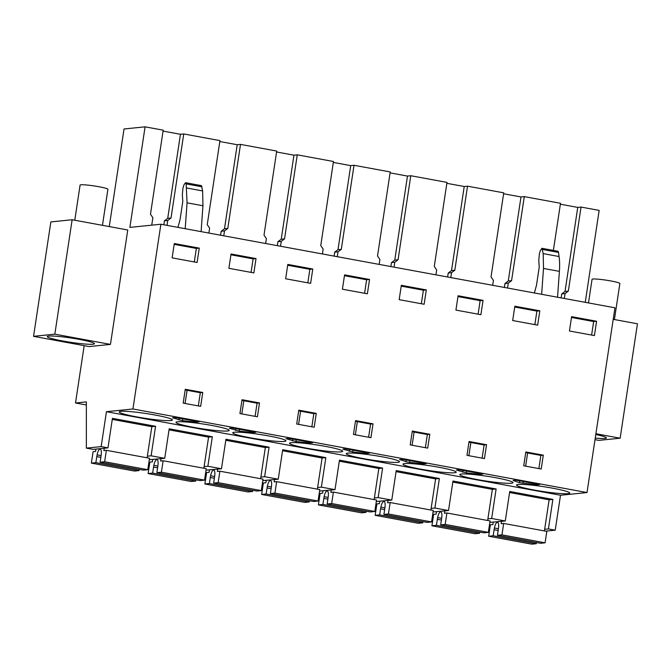 <?xml version="1.0" encoding="UTF-8"?>
<svg xmlns="http://www.w3.org/2000/svg" width="671" height="671" viewBox="0 0 671 671"><rect width="100%" height="100%" fill="white"/><g stroke="black" fill="none" stroke-linecap="round" stroke-linejoin="round"><path stroke-width="1.01" d="M86.358 404.982L75.504 402.986L86.358 401.879L86.349 448.127L93.16 449.377L107.972 447.867L101.162 446.609L106.446 411.684L132.942 408.975L160.889 224.231L129.88 227.394L145.087 126.836L124.034 128.983L109.272 226.58M86.349 448.127L101.162 446.609M545.649 531.155L555.227 530.174L548.417 528.924L552.879 499.417L509.742 491.482L505.28 520.981L491.658 518.482L496.121 488.974L452.984 481.032L448.522 510.539L441.711 509.289L434.9 508.031L439.362 478.524L396.225 470.589L391.763 500.096L378.142 497.588L382.604 468.081L339.467 460.138L335.005 489.645L328.194 488.396L321.384 487.138L325.846 457.63L282.709 449.696L278.247 479.203L264.626 476.695L269.088 447.188L225.951 439.245L221.489 468.752L207.867 466.253L212.33 436.746L169.193 428.803L164.731 458.31L157.92 457.06L151.109 455.802L155.571 426.295L112.434 418.36L107.972 447.867M555.227 530.174L560.511 495.248L106.446 411.684M75.504 402.986L84.177 345.649M33.55 336.339L89.176 346.572L110.455 344.399L127.758 229.985L72.141 219.744L50.853 221.925L33.55 336.339L54.837 334.158L72.141 219.744M164.731 458.31L149.289 459.71M151.109 455.802L147.352 456.188M169.033 429.851L208.572 437.123L212.33 436.746M207.867 466.253L204.11 466.63M221.489 468.752L206.047 470.153M225.791 440.293L265.33 447.574L269.088 447.188M264.626 476.695L260.868 477.081M278.247 479.203L262.806 480.595M282.55 450.744L322.088 458.016L325.846 457.63M321.384 487.138L317.626 487.523M335.005 489.645L319.564 491.046M339.308 461.187L378.847 468.467L382.604 468.081M378.142 497.588L374.384 497.974M391.763 500.096L376.322 501.489M396.066 471.629L435.605 478.909L439.362 478.524M434.9 508.031L431.143 508.417M448.522 510.539L433.08 511.939M452.824 482.08L492.363 489.352L496.121 488.974M491.658 518.482L487.901 518.859M505.28 520.981L489.838 522.382M509.583 492.522L549.121 499.803L552.879 499.417M548.417 528.924L544.659 529.31M585.255 302.327L599.153 210.4L581.052 207.071L577.748 207.406L560.36 204.202M160.889 224.231L614.955 307.796L587.008 492.548L132.942 408.975M560.511 495.248L587.008 492.548M170.795 420.541A26.907 2.441 -171.4 0 0 172.43 419.971A26.907 2.441 -171.4 0 0 150.665 414.25A26.907 2.441 -171.4 0 0 120.847 411.348A26.907 2.441 -171.4 0 0 119.22 411.919A26.907 2.441 -171.4 0 0 140.985 417.647A26.907 2.441 -171.4 0 0 170.795 420.541M199.119 421.858L175.399 417.488L172.556 417.781L182.478 420.667L196.284 422.143L199.119 421.858M227.553 430.992A26.907 2.441 -171.4 0 0 229.188 430.413A26.907 2.441 -171.4 0 0 207.423 424.693A26.907 2.441 -171.4 0 0 177.605 421.799A26.907 2.441 -171.4 0 0 175.978 422.369A26.907 2.441 -171.4 0 0 197.744 428.09A26.907 2.441 -171.4 0 0 227.553 430.992M357.534 451.013L345.674 448.824L342.831 449.117L352.753 452.002L366.559 453.487L369.394 453.193L357.534 451.013M312.636 442.751L288.916 438.381L286.072 438.675L295.995 441.56L309.801 443.036L312.636 442.751M255.877 432.3L232.158 427.939L229.314 428.224L239.237 431.109L253.042 432.594L255.877 432.3M397.828 462.327A26.907 2.441 -171.4 0 0 399.463 461.757A26.907 2.441 -171.4 0 0 377.698 456.028A26.907 2.441 -171.4 0 0 347.88 453.135A26.907 2.441 -171.4 0 0 346.253 453.705A26.907 2.441 -171.4 0 0 368.018 459.425A26.907 2.441 -171.4 0 0 397.828 462.327M407.742 462.126L423.317 463.929L426.152 463.636L402.432 459.274L399.589 459.56L407.742 462.126M466.27 472.896L480.075 474.372L482.91 474.087L459.19 469.717L456.347 470.01L466.27 472.896L466.546 471.076M404.638 463.577A26.907 2.441 -171.4 0 0 403.011 464.147A26.907 2.441 -171.4 0 0 424.777 469.876A26.907 2.441 -171.4 0 0 454.586 472.77A26.907 2.441 -171.4 0 0 456.221 472.199A26.907 2.441 -171.4 0 0 434.456 466.479A26.907 2.441 -171.4 0 0 404.638 463.577M461.396 474.028A26.907 2.441 -171.4 0 0 459.769 474.598A26.907 2.441 -171.4 0 0 481.535 480.319A26.907 2.441 -171.4 0 0 511.344 483.221A26.907 2.441 -171.4 0 0 512.98 482.642A26.907 2.441 -171.4 0 0 491.214 476.922A26.907 2.441 -171.4 0 0 461.396 474.028M519.488 482.692L536.834 484.823L539.669 484.529L515.949 480.168L513.105 480.453L519.488 482.692L519.765 480.864M341.069 451.877A26.907 2.441 -171.4 0 0 342.705 451.306A26.907 2.441 -171.4 0 0 320.939 445.586A26.907 2.441 -171.4 0 0 291.122 442.684A26.907 2.441 -171.4 0 0 289.495 443.263A26.907 2.441 -171.4 0 0 311.26 448.983A26.907 2.441 -171.4 0 0 341.069 451.877M568.102 493.663A26.907 2.441 -171.4 0 0 569.738 493.093A26.907 2.441 -171.4 0 0 547.972 487.364A26.907 2.441 -171.4 0 0 518.155 484.47A26.907 2.441 -171.4 0 0 516.527 485.041A26.907 2.441 -171.4 0 0 538.293 490.769A26.907 2.441 -171.4 0 0 568.102 493.663M284.311 441.434A26.907 2.441 -171.4 0 0 285.947 440.864A26.907 2.441 -171.4 0 0 264.181 435.135A26.907 2.441 -171.4 0 0 234.364 432.241A26.907 2.441 -171.4 0 0 232.736 432.812A26.907 2.441 -171.4 0 0 254.502 438.54A26.907 2.441 -171.4 0 0 284.311 441.434M112.275 419.4L151.814 426.681L155.571 426.295M199.27 248.127L174.301 243.531L172.137 257.865L197.106 262.462L199.27 248.127L196.351 248.429L174.175 244.345M185.28 389.272L202.759 392.485L200.663 406.341L183.183 403.12L185.28 389.272M483.061 300.356L458.092 295.76L455.928 310.094L480.897 314.691L483.061 300.356L480.142 300.658L457.966 296.574M373.034 423.829L370.937 437.677L353.458 434.456L355.555 420.608L373.034 423.829L370.593 424.072L368.605 437.249M426.303 289.914L401.333 285.318L399.17 299.652L424.139 304.248L426.303 289.914L423.384 290.216L421.338 303.728M316.276 413.378L314.179 427.234L296.699 424.013L298.796 410.166L316.276 413.378L313.835 413.63L311.847 426.798M242.038 399.715L259.518 402.935L257.421 416.783L239.941 413.571L242.038 399.715M256.028 258.578L231.059 253.982L228.895 268.308L253.864 272.904L256.028 258.578L253.11 258.872L251.063 272.392M369.545 279.471L344.575 274.875L342.411 289.201L367.381 293.797L369.545 279.471L366.626 279.765L364.579 293.286M427.695 448.119L410.216 444.907L412.313 431.05L429.792 434.271L427.695 448.119M539.82 310.807L514.85 306.211L512.686 320.537L537.656 325.133L539.82 310.807L536.901 311.101L514.724 307.024M477.811 443.112L486.55 444.714L484.454 458.57L466.974 455.349L469.071 441.501L477.811 443.112M543.309 455.164L525.829 451.944L523.732 465.8L541.212 469.012L543.309 455.164L540.868 455.416L538.88 468.584M596.578 321.25L571.608 316.653L569.444 330.988L594.414 335.584L596.578 321.25L593.659 321.552L571.482 317.467M312.787 269.021L287.817 264.424L285.653 278.759L310.623 283.355L312.787 269.021L309.868 269.323L287.691 265.238M151.747 225.162L152.871 217.74L150.489 214.208L163.196 130.166L145.087 126.836M163.053 131.088L180.44 134.284L183.745 133.948L219.954 140.608L207.247 224.651L209.629 228.182L208.891 233.063M219.811 141.531L237.198 144.726L240.503 144.391L276.712 151.059L264.005 235.093L266.387 238.633L265.649 243.506M276.569 151.973L293.957 155.177L297.261 154.833L333.47 161.501L320.763 245.544L323.145 249.075L322.407 253.957M333.328 162.424L350.715 165.62L354.02 165.284L390.228 171.944L377.521 255.986L379.903 259.518L379.165 264.399M390.086 172.866L407.473 176.07L410.778 175.727L446.987 182.395L434.28 266.437L436.662 269.968L435.924 274.85M446.844 183.317L464.231 186.513L467.536 186.177L503.745 192.837L491.038 276.88L493.42 280.411L492.682 285.292M503.602 193.76L520.99 196.955L524.294 196.62L560.503 203.288L553.374 250.409M110.455 344.399L54.837 334.158M67.394 337.471A23.854 2.164 -171.4 0 0 47.289 336.59A23.854 2.164 -171.4 0 0 74.338 342.839A23.854 2.164 -171.4 0 0 94.452 343.728A23.854 2.164 -171.4 0 0 67.394 337.471M564.311 298.478L565.049 293.596L568.337 291.105L581.052 207.071M595.009 439.664L598.859 440.377L620.147 438.205L637.45 323.791L613.21 319.329M595.907 433.743L620.147 438.205M595.244 438.096A23.854 2.164 -171.4 0 0 606.408 437.945A23.854 2.164 -171.4 0 0 600.579 435.605A23.854 2.164 -171.4 0 0 595.789 434.498M185.179 389.952L200.319 392.736L198.331 405.905M196.284 422.143L196.402 421.354M182.478 420.667L182.755 418.847M185.079 403.472L187.075 390.304M178.939 420.012L179.216 418.192M355.454 421.287L370.593 424.072M366.559 453.487L366.676 452.69M352.753 452.002L353.03 450.182M355.353 434.808L357.349 421.64M349.214 451.357L349.49 449.528M298.696 410.845L313.835 413.63M309.801 443.036L309.918 442.248M295.995 441.56L296.272 439.731M298.595 424.366L300.591 411.189M292.455 440.906L292.732 439.086M241.937 400.394L257.077 403.187L255.089 416.356M253.042 432.594L253.16 431.797M239.237 431.109L239.513 429.289M241.837 413.915L243.833 400.746M235.697 430.463L235.974 428.635M405.972 461.799L406.249 459.979M409.511 462.453L409.788 460.625M412.111 445.25L414.108 432.082M412.212 431.738L427.352 434.523L425.364 447.691M423.317 463.929L423.435 463.141M468.87 455.701L470.866 442.533M480.075 474.372L480.193 473.583M462.73 472.241L463.007 470.421M468.97 442.181L484.11 444.965L482.122 458.134M523.028 483.346L523.305 481.518M525.628 466.144L527.624 452.975M525.728 452.623L540.868 455.416M536.834 484.823L536.951 484.026M194.305 261.95L196.351 248.429M202.759 392.485L200.319 392.736M478.096 314.179L480.142 300.658M401.208 286.131L423.384 290.216M259.518 402.935L257.077 403.187M230.933 254.795L253.11 258.872M344.449 275.689L366.626 279.765M429.792 434.271L427.352 434.523M534.854 324.621L536.901 311.101M486.55 444.714L484.11 444.965M591.612 335.064L593.659 321.552M307.821 282.835L309.868 269.323M507.553 288.027L508.291 283.154L511.579 280.663L524.294 196.62M504.382 287.448L504.986 283.489L508.274 280.998L520.99 196.955M450.795 277.584L451.533 272.703L454.821 270.212L467.536 186.177M447.624 276.997L448.228 273.038L451.516 270.556L464.231 186.513M394.036 267.133L394.774 262.26L398.062 259.769L410.778 175.727M390.866 266.555L391.47 262.596L394.758 260.105L407.473 176.07M337.278 256.691L338.016 251.81L341.304 249.327L354.02 165.284M334.108 256.112L334.712 252.153L337.999 249.662L350.715 165.62M280.52 246.249L281.258 241.367L284.546 238.876L297.261 154.833M277.349 245.661L277.953 241.703L281.241 239.212L293.957 155.177M223.762 235.798L224.5 230.916L227.788 228.434L240.503 144.391M220.591 235.219L221.195 231.26L224.483 228.769L237.198 144.726M167.004 225.355L167.742 220.474L171.03 217.983L183.745 133.948M163.833 224.768L164.437 220.809L167.725 218.327L180.44 134.284M561.141 297.89L561.744 293.932L565.032 291.44L577.748 207.406M201.099 231.629L202.952 205.762L187.058 202.835L185.204 228.702M187.058 202.835L186.144 183.888L185.498 182.705L183.929 184.902L182.957 188.073L182.344 194.833L182.797 201.434L180.029 219.744L177.941 227.368M202.952 205.762L202.625 190.933L201.392 185.624L185.498 182.705M534.376 292.967L536.473 285.343L539.241 267.033L538.779 260.432L539.4 253.672L540.373 250.501L541.942 248.304L543.183 253.604L543.502 268.434L541.648 294.301M541.942 248.304L557.836 251.222A3.665 1.216 100.4 0 1 558.482 252.413L559.069 256.532A36.695 12.137 100.4 0 1 559.396 271.361L557.542 297.228M171.03 217.983L167.725 218.327M227.788 228.434L224.483 228.769M284.546 238.876L281.241 239.212M341.304 249.327L337.999 249.662M398.062 259.769L394.758 260.105M454.821 270.212L451.516 270.556M511.579 280.663L508.274 280.998M568.337 291.105L565.032 291.44M565.049 293.596L561.744 293.932M508.291 283.154L504.986 283.489M451.533 272.703L448.228 273.038M394.774 262.26L391.47 262.596M338.016 251.81L334.712 252.153M281.258 241.367L277.953 241.703M224.5 230.916L221.195 231.26M167.742 220.474L164.437 220.809M102.462 225.33L107.905 189.306A14.066 1.275 -171.4 0 0 104.475 187.922A14.066 1.275 -171.4 0 0 89.201 185.271A14.066 1.275 -171.4 0 0 80.092 185.104L74.783 220.231M614.418 319.547L619.87 283.531A14.066 1.275 -171.4 0 0 616.431 282.147A14.066 1.275 -171.4 0 0 601.157 279.497A14.066 1.275 -171.4 0 0 592.057 279.321L588.484 302.923M151.814 426.681L147.108 457.807M104.215 448.245L103.862 450.568L106.37 450.308L149.507 458.251L147.779 469.692L143.275 470.153L100.138 462.21L101.254 454.468A6.114 2.021 100.4 0 0 100.205 449.193A6.114 2.021 100.4 0 0 97.094 454.888L96.783 456.624L100.868 457.379M139.191 469.398L139.006 470.589L134.502 471.05L91.365 463.107L93.101 451.667L95.601 451.407L95.953 449.092M106.37 450.308L104.642 461.749L147.779 469.692M104.642 461.749L100.138 462.21M96.783 456.624L95.869 462.646L139.006 470.589M95.869 462.646L91.365 463.107M208.572 437.123L203.867 468.257M160.973 458.696L160.621 461.011L163.128 460.759L206.265 468.693L204.538 480.134L200.033 480.595L156.897 472.661L158.012 464.911A6.114 2.021 100.4 0 0 156.964 459.635A6.114 2.021 100.4 0 0 153.86 465.338L153.542 467.075L157.626 467.821M195.949 479.849L195.764 481.032L191.26 481.493L148.123 473.55L149.859 462.109L152.359 461.858L152.711 459.534M163.128 460.759L161.401 472.199L204.538 480.134M161.401 472.199L156.897 472.661M153.542 467.075L152.636 473.097L195.764 481.032M152.636 473.097L148.123 473.55M265.33 447.574L260.625 478.7M217.731 469.138L217.379 471.461L219.887 471.201L263.024 479.144L261.296 490.585L256.792 491.046L213.655 483.103L214.77 475.362A6.114 2.021 100.4 0 0 213.722 470.077A6.114 2.021 100.4 0 0 210.619 475.781L210.3 477.517L214.385 478.272M252.707 490.291L252.522 491.482L248.018 491.935L204.881 484.001L206.618 472.56L209.117 472.3L209.469 469.985M219.887 471.201L218.159 482.642L261.296 490.585M218.159 482.642L213.655 483.103M210.3 477.517L209.394 483.539L252.522 491.482M209.394 483.539L204.881 484.001M322.088 458.016L317.383 489.142M274.489 479.589L274.137 481.904L276.645 481.652L319.782 489.587L318.054 501.027L313.55 501.489L270.413 493.554L271.529 485.804A6.114 2.021 100.4 0 0 270.48 480.528A6.114 2.021 100.4 0 0 267.377 486.232L267.058 487.96L271.143 488.714M309.465 500.734L309.281 501.925L304.777 502.386L261.64 494.443L263.376 483.003L265.875 482.751L266.228 480.428M276.645 481.652L274.917 493.093L318.054 501.027M274.917 493.093L270.413 493.554M267.058 487.96L266.152 493.982L309.281 501.925M266.152 493.982L261.64 494.443M378.847 468.467L374.141 499.593M331.248 490.031L330.904 492.346L333.403 492.095L376.54 500.029L374.812 511.478L370.308 511.931L327.171 503.996L328.287 496.246A6.114 2.021 100.4 0 0 327.238 490.971A6.114 2.021 100.4 0 0 324.135 496.674L323.816 498.41L327.901 499.157M366.223 511.185L366.039 512.367L361.535 512.829L318.398 504.894L320.134 493.453L322.634 493.193L322.986 490.878M333.403 492.095L331.675 503.535L374.812 511.478M331.675 503.535L327.171 503.996M323.816 498.41L322.91 504.433L366.039 512.367M322.91 504.433L318.398 504.894M435.605 478.909L430.899 510.035M388.006 500.474L387.662 502.797L390.161 502.537L433.298 510.48L431.57 521.921L427.066 522.382L383.929 514.439L385.045 506.697A6.114 2.021 100.4 0 0 383.997 501.422A6.114 2.021 100.4 0 0 380.893 507.125L380.574 508.853L384.659 509.608M422.982 521.627L422.797 522.818L418.293 523.279L375.164 515.336L376.892 503.896L379.392 503.644L379.744 501.321M390.161 502.537L388.434 513.978L431.57 521.921M388.434 513.978L383.929 514.439M380.574 508.853L379.669 514.875L422.797 522.818M379.669 514.875L375.164 515.336M492.363 489.352L487.658 520.486M444.764 510.925L444.42 513.24L446.92 512.988L490.056 520.922L488.329 532.363L483.825 532.824L440.688 524.89L441.803 517.14A6.114 2.021 100.4 0 0 440.755 511.864A6.114 2.021 100.4 0 0 437.651 517.567L437.333 519.304L441.417 520.05M479.74 532.078L479.555 533.26L475.051 533.722L431.923 525.787L433.651 514.338L436.15 514.087L436.502 511.763M446.92 512.988L445.192 524.428L488.329 532.363M445.192 524.428L440.688 524.89M437.333 519.304L436.427 525.326L479.555 533.26M436.427 525.326L431.923 525.787M549.121 499.803L544.416 530.929M501.522 521.367L501.178 523.69L503.678 523.43L546.815 531.373L545.087 542.814L540.583 543.275L497.446 535.332L498.561 527.591A6.114 2.021 100.4 0 0 497.513 522.315A6.114 2.021 100.4 0 0 494.41 528.01L494.091 529.746L498.176 530.501M536.498 542.52L536.314 543.711L531.809 544.164L488.681 536.23L490.409 524.789L492.908 524.529L493.26 522.214M503.678 523.43L501.95 534.871L545.087 542.814M501.95 534.871L497.446 535.332M494.091 529.746L493.185 535.768L536.314 543.711M493.185 535.768L488.681 536.23M202.625 190.933L186.739 188.006M202.038 186.815L186.144 183.888M559.396 271.361L543.502 268.434M543.183 253.604L559.069 256.532M542.587 249.486L558.482 252.413M97.094 454.888L101.111 455.634M153.86 465.338L157.87 466.077M210.619 475.781L214.628 476.519M267.377 486.232L271.386 486.97M324.135 496.674L328.144 497.412M380.893 507.125L384.902 507.863M437.651 517.567L441.661 518.306M494.41 528.01L498.419 528.748"/></g></svg>
